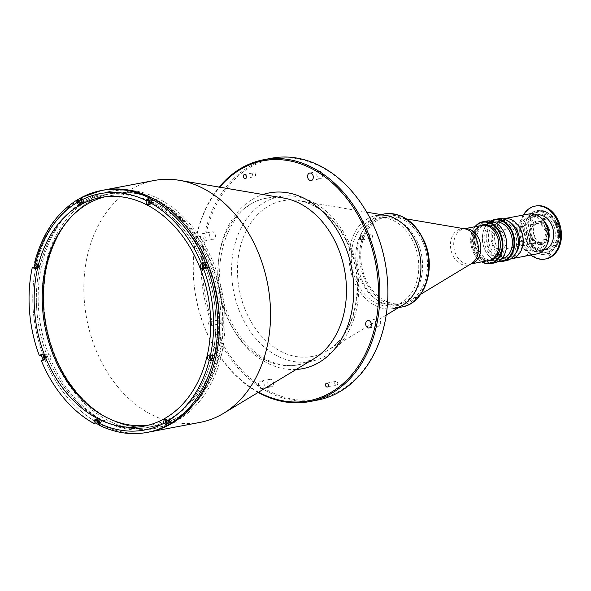 <?xml version="1.0" encoding="UTF-8"?>
<svg xmlns="http://www.w3.org/2000/svg" width="591" height="591" viewBox="0 0 591 591"><rect width="100%" height="100%" fill="white"/><g stroke="black" fill="none" stroke-linecap="round" stroke-linejoin="round"><path stroke-width="0.44" stroke-dasharray="2.96 2.22" d="M101.977 414.948A118.266 88.517 -100.7 0 0 175.771 418.369A118.266 88.517 -100.7 0 0 211.881 265.226A118.266 88.517 -100.7 0 0 90.246 201.243A118.266 88.517 -100.7 0 0 65.631 223.332M423.488 243.677A44.029 32.956 79.3 0 1 410.708 300.302A44.029 32.956 79.3 0 1 402.331 303.53A44.029 32.956 79.3 0 1 364.758 276.869A44.029 32.956 79.3 0 1 385.916 217.015A44.029 32.956 79.3 0 1 394.891 216.949A44.029 32.956 79.3 0 1 423.488 243.677A44.029 32.956 79.3 0 1 410.043 300.693A44.029 32.956 79.3 0 1 364.758 276.869A44.029 32.956 79.3 0 1 378.203 219.859A44.029 32.956 79.3 0 1 423.488 243.677M418.546 244.615A44.029 32.956 79.3 0 1 397.396 304.468A44.029 32.956 79.3 0 1 359.823 277.807A44.029 32.956 79.3 0 1 380.981 217.953A44.029 32.956 79.3 0 1 418.546 244.615M488.594 260.565A17.893 13.394 79.3 0 1 473.332 249.734A17.893 13.394 79.3 0 1 481.931 225.4M497.164 236.26A17.848 13.357 79.3 0 1 488.587 260.52A17.848 13.357 79.3 0 1 473.361 249.712A17.848 13.357 79.3 0 1 481.938 225.452A17.848 13.357 79.3 0 1 497.164 236.26M500.562 235.617A17.848 13.357 79.3 0 1 491.985 259.877A17.848 13.357 79.3 0 1 476.752 249.07A17.848 13.357 79.3 0 1 485.329 224.809A17.848 13.357 79.3 0 1 500.562 235.617M398.607 307.608L393.85 308.517A47.346 35.438 79.3 0 1 353.455 279.846A47.346 35.438 79.3 0 1 376.208 215.486L380.959 214.585M414.705 245.221A44.502 33.31 79.3 0 1 401.119 302.851A44.502 33.31 79.3 0 1 355.354 278.775A44.502 33.31 79.3 0 1 368.939 221.145A44.502 33.31 79.3 0 1 414.705 245.221M268.115 384.512A3.79 2.837 79.3 0 1 269.932 379.363A3.79 2.837 79.3 0 1 273.168 381.653A3.79 2.837 79.3 0 1 271.343 386.802A3.79 2.837 79.3 0 1 268.115 384.512M258.858 386.27A3.79 2.837 79.3 0 1 260.683 381.121A3.79 2.837 79.3 0 1 263.911 383.411A3.79 2.837 79.3 0 1 262.094 388.56A3.79 2.837 79.3 0 1 258.858 386.27M317.168 176.436A3.79 2.837 79.3 0 1 318.992 171.287A3.79 2.837 79.3 0 1 322.221 173.577A3.79 2.837 79.3 0 1 320.403 178.726A3.79 2.837 79.3 0 1 317.168 176.436M210.012 237.006A3.79 2.837 79.3 0 1 211.829 231.857A3.79 2.837 79.3 0 1 215.065 234.154A3.79 2.837 79.3 0 1 213.24 239.303A3.79 2.837 79.3 0 1 210.012 237.006M200.755 238.764A3.79 2.837 79.3 0 1 202.573 233.615A3.79 2.837 79.3 0 1 205.808 235.905A3.79 2.837 79.3 0 1 203.984 241.054A3.79 2.837 79.3 0 1 200.755 238.764M375.27 323.934A3.79 2.837 79.3 0 1 377.095 318.793A3.79 2.837 79.3 0 1 380.323 321.083A3.79 2.837 79.3 0 1 378.506 326.232A3.79 2.837 79.3 0 1 375.27 323.934M334.927 384.098A1.987 1.485 79.3 0 1 335.88 381.394A1.987 1.485 79.3 0 1 337.579 382.599A1.987 1.485 79.3 0 1 336.626 385.302A1.987 1.485 79.3 0 1 334.927 384.098M252.756 175.49A1.987 1.485 79.3 0 1 253.709 172.794A1.987 1.485 79.3 0 1 255.408 173.99A1.987 1.485 79.3 0 1 254.455 176.694A1.987 1.485 79.3 0 1 252.756 175.49M369.619 236.961A1.987 1.485 79.3 0 1 370.572 234.258A1.987 1.485 79.3 0 1 372.271 235.462A1.987 1.485 79.3 0 1 371.311 238.166A1.987 1.485 79.3 0 1 369.619 236.961M218.064 322.627A1.987 1.485 79.3 0 1 219.025 319.923A1.987 1.485 79.3 0 1 220.716 321.127A1.987 1.485 79.3 0 1 219.763 323.831A1.987 1.485 79.3 0 1 218.064 322.627M208.815 324.385A1.987 1.485 79.3 0 1 209.768 321.681A1.987 1.485 79.3 0 1 211.467 322.885A1.987 1.485 79.3 0 1 210.507 325.589A1.987 1.485 79.3 0 1 208.815 324.385M258.622 392.151A122.145 91.42 79.3 0 1 204.456 326.845A122.145 91.42 79.3 0 1 219.741 187.177M258.171 392.424A123.091 92.13 79.3 0 1 204.442 327.089A123.091 92.13 79.3 0 1 219.217 187.088M317.493 400.1A123.091 92.13 79.3 0 1 212.465 325.567A123.091 92.13 79.3 0 1 271.609 158.225M376.622 233.002A122.145 91.42 79.3 0 1 339.337 391.168A122.145 91.42 79.3 0 1 213.713 325.087A122.145 91.42 79.3 0 1 250.998 166.921A122.145 91.42 79.3 0 1 376.622 233.002M200.127 422.366A123.091 92.13 79.3 0 1 95.099 347.826A123.091 92.13 79.3 0 1 154.244 180.491M149.065 432.051A123.091 92.13 79.3 0 1 44.037 357.511A123.091 92.13 79.3 0 1 103.181 190.176A123.091 92.13 -100.7 0 0 81.617 198.118A123.091 92.13 -100.7 0 0 39.154 343.142A123.091 92.13 -100.7 0 0 149.065 432.051M402.863 305.045A47.346 35.438 79.3 0 1 353.455 279.846A47.346 35.438 79.3 0 1 385.857 215.42M99.399 421.582A1.182 0.886 -100.7 0 0 100.972 420.689A1.182 0.886 -100.7 0 0 99.399 421.582M45.204 356.853A1.182 0.886 -100.7 0 0 46.785 355.959A1.182 0.886 -100.7 0 0 45.204 356.853M37.95 265.595A1.182 0.886 -100.7 0 0 39.531 264.702A1.182 0.886 -100.7 0 0 37.95 265.595M81.89 201.258A1.182 0.886 -100.7 0 0 83.464 200.364A1.182 0.886 -100.7 0 0 81.89 201.258M151.178 201.191A1.182 0.886 -100.7 0 0 152.493 202.174A1.182 0.886 -100.7 0 0 151.983 199.913A1.182 0.886 -100.7 0 0 151.207 200.615M205.631 266.571A1.182 0.886 -100.7 0 0 207.042 265.366A1.182 0.886 -100.7 0 0 205.402 265.337M212.886 357.836A1.182 0.886 -100.7 0 0 214.297 356.632A1.182 0.886 -100.7 0 0 212.657 356.595M168.782 421.856A1.182 0.886 -100.7 0 0 170.363 420.962A1.182 0.886 -100.7 0 0 168.782 421.856M205.055 266.497A118.363 88.591 79.3 0 1 168.923 419.758A118.363 88.591 79.3 0 1 47.191 355.73A118.363 88.591 79.3 0 1 83.324 202.462A118.363 88.591 79.3 0 1 205.055 266.497M49.917 354.711L48.839 354.91A120.63 90.29 79.3 0 1 41.71 265.293L42.796 265.086L43.261 263.098L42.183 263.298A120.63 90.29 79.3 0 1 85.333 200.12L86.781 199.3A120.63 90.29 79.3 0 1 107.193 191.92A120.63 90.29 79.3 0 1 154.923 199.573L156.002 199.366L157.583 200.201L156.504 200.401A120.63 90.29 79.3 0 1 209.724 263.97L210.802 263.763L211.475 264.709L211.585 265.758L210.507 265.965A120.63 90.29 79.3 0 1 217.628 355.59L218.707 355.383L218.242 357.37L217.163 357.577A120.63 90.29 79.3 0 1 174.013 420.755L172.565 421.575A120.63 90.29 79.3 0 1 152.153 428.955A120.63 90.29 79.3 0 1 104.422 421.302L105.501 421.102L103.92 420.267L102.841 420.474A120.63 90.29 79.3 0 1 49.622 356.905L50.7 356.705L49.917 354.711M53.079 355.184A120.63 90.29 79.3 0 1 111.049 191.189A120.63 90.29 79.3 0 1 213.972 264.236A120.63 90.29 79.3 0 1 156.009 428.224A120.63 90.29 79.3 0 1 53.079 355.184M212.457 265.093A118.363 88.591 79.3 0 1 176.325 418.354A118.363 88.591 79.3 0 1 54.594 354.327A118.363 88.591 79.3 0 1 90.733 201.058A118.363 88.591 79.3 0 1 212.457 265.093M168.819 422.639A1.559 1.167 -100.7 0 0 168.827 421.161A1.559 1.167 -100.7 0 0 167.489 420.216A1.559 1.167 -100.7 0 0 167.334 420.26M168.531 421.996A1.559 1.167 79.3 0 1 169.285 419.876A1.559 1.167 79.3 0 1 170.614 420.822A1.559 1.167 79.3 0 1 169.861 422.942A1.559 1.167 79.3 0 1 168.531 421.996M98.527 423.023A1.559 1.167 -100.7 0 0 98.69 423.008A1.559 1.167 -100.7 0 0 99.436 420.881A1.559 1.167 -100.7 0 0 98.106 419.935A1.559 1.167 -100.7 0 0 97.951 419.979M99.14 421.723A1.559 1.167 79.3 0 1 99.894 419.595A1.559 1.167 79.3 0 1 101.231 420.541A1.559 1.167 79.3 0 1 100.477 422.668A1.559 1.167 79.3 0 1 99.14 421.723M81.329 197.549L81.735 197.416A123.091 92.13 -100.7 0 0 80.997 197.808M212.428 356.284A1.559 1.167 79.3 0 1 213.218 355.538A1.559 1.167 79.3 0 1 214.548 356.484A1.559 1.167 79.3 0 1 213.802 358.611A1.559 1.167 79.3 0 1 212.797 358.205M205.18 265.019A1.559 1.167 79.3 0 1 205.964 264.28A1.559 1.167 79.3 0 1 207.293 265.226A1.559 1.167 79.3 0 1 206.547 267.354A1.559 1.167 79.3 0 1 205.542 266.947M204.08 268.861A2.844 2.128 -100.7 0 0 204.996 268.949A2.844 2.128 -100.7 0 0 205.491 268.765L207.426 267.671M150.986 200.297A1.559 1.167 79.3 0 1 151.769 199.551A1.559 1.167 79.3 0 1 153.106 200.504A1.559 1.167 79.3 0 1 152.352 202.624A1.559 1.167 79.3 0 1 151.023 201.679A1.559 1.167 79.3 0 1 150.964 201.524M149.789 204.094A2.844 2.128 -100.7 0 0 150.801 204.22A2.844 2.128 -100.7 0 0 152.338 202.514L152.966 199.861M81.019 202.706A1.559 1.167 -100.7 0 0 81.181 202.683A1.559 1.167 -100.7 0 0 81.927 200.563A1.559 1.167 -100.7 0 0 80.627 199.61M81.632 201.398A1.559 1.167 79.3 0 1 82.385 199.278A1.559 1.167 79.3 0 1 83.715 200.223A1.559 1.167 79.3 0 1 82.969 202.351A1.559 1.167 79.3 0 1 81.632 201.398M37.078 267.036A1.559 1.167 -100.7 0 0 37.24 267.021A1.559 1.167 -100.7 0 0 37.994 264.901A1.559 1.167 -100.7 0 0 36.664 263.948A1.559 1.167 -100.7 0 0 36.502 264M37.698 265.736A1.559 1.167 79.3 0 1 38.452 263.616A1.559 1.167 79.3 0 1 39.782 264.561A1.559 1.167 79.3 0 1 39.036 266.681A1.559 1.167 79.3 0 1 37.698 265.736M44.332 358.294A1.559 1.167 -100.7 0 0 44.495 358.279A1.559 1.167 -100.7 0 0 45.248 356.159A1.559 1.167 -100.7 0 0 43.911 355.213A1.559 1.167 -100.7 0 0 43.756 355.257M44.953 356.994A1.559 1.167 79.3 0 1 45.699 354.873A1.559 1.167 79.3 0 1 47.036 355.819A1.559 1.167 79.3 0 1 46.283 357.939A1.559 1.167 79.3 0 1 44.953 356.994M148.127 425.254A116.368 87.099 -100.7 0 0 152.19 424.611A116.368 87.099 -100.7 0 0 172.579 417.106A116.368 87.099 -100.7 0 0 212.73 279.994A116.368 87.099 -100.7 0 0 108.818 195.946A116.368 87.099 -100.7 0 0 104.799 196.84M43.054 359.867A123.091 92.13 -100.7 0 0 43.298 360.451L45.234 359.358A2.844 2.128 -100.7 0 0 46.209 356.004A2.844 2.128 -100.7 0 0 43.675 353.957A2.844 2.128 -100.7 0 0 43.18 354.135L42.692 354.408M43.298 360.451L41.385 360.813M36.465 268.151A2.844 2.128 -100.7 0 0 37.484 268.277A2.844 2.128 -100.7 0 0 39.109 265.847A2.844 2.128 -100.7 0 0 37.565 262.884L35.453 261.776A123.091 92.13 -100.7 0 0 35.157 262.951M34.692 262.212L35.453 261.776M80.398 203.814A2.844 2.128 -100.7 0 0 81.418 203.947A2.844 2.128 -100.7 0 0 82.784 200.083L81.735 197.416M150.402 202.979A1.559 1.167 -100.7 0 0 150.565 202.964A1.559 1.167 -100.7 0 0 151.355 200.955M214.444 355.922L212.332 354.814A2.844 2.128 -100.7 0 0 211.186 354.622A2.844 2.128 -100.7 0 0 210.293 355.117M170.725 423.341L169.676 420.681A2.844 2.128 -100.7 0 0 167.253 418.96A2.844 2.128 -100.7 0 0 166.359 419.447M98.586 424.589A123.091 92.13 -100.7 0 0 99.835 425.217L99.089 425.151M99.835 425.217L100.463 422.558A2.844 2.128 -100.7 0 0 99.953 419.75A2.844 2.128 -100.7 0 0 97.87 418.679A2.844 2.128 -100.7 0 0 96.968 419.174M168.923 419.758A118.363 88.591 -100.7 0 0 205.055 266.497A118.363 88.591 -100.7 0 0 83.324 202.462A118.363 88.591 -100.7 0 0 47.191 355.73A118.363 88.591 -100.7 0 0 168.923 419.758M523.929 243.618C524.623 242.716 523.803 241.948 521.476 241.32L516.298 242.31C515.433 243.536 516.253 244.305 518.743 244.6L523.929 243.618M528.199 239.259C526.788 238.35 526.817 237.109 528.273 235.536L533.459 234.553C535.18 235.521 535.158 236.762 533.378 238.276L528.199 239.259M544.51 229.374A9.471 7.085 79.3 0 1 539.96 242.244A9.471 7.085 79.3 0 1 531.885 236.511A9.471 7.085 79.3 0 1 536.429 223.642A9.471 7.085 79.3 0 1 544.51 229.374M492.828 243.92A9.471 7.085 -100.7 0 0 500.909 249.653A9.471 7.085 -100.7 0 0 505.46 236.784A9.471 7.085 -100.7 0 0 497.378 231.051A9.471 7.085 -100.7 0 0 492.828 243.92M531.878 236.636A9.944 7.439 -100.7 0 0 542.102 242.015A9.944 7.439 -100.7 0 0 545.138 229.138A9.944 7.439 -100.7 0 0 534.907 223.76A9.944 7.439 -100.7 0 0 531.878 236.636M530.615 237.346A11.835 8.858 79.3 0 1 534.227 222.024A11.835 8.858 79.3 0 1 546.402 228.422A11.835 8.858 79.3 0 1 542.782 243.751A11.835 8.858 79.3 0 1 530.615 237.346M516.586 228.362L521.764 227.38L524.291 225.954L519.105 226.937C516.6 227.528 515.758 228 516.586 228.362M488.646 247.563A20.833 15.595 79.3 0 1 495.007 220.583A20.833 15.595 79.3 0 1 516.431 231.857A20.833 15.595 79.3 0 1 510.07 258.828A20.833 15.595 79.3 0 1 488.646 247.563M498.257 218.833A21.306 15.942 -100.7 0 0 488.018 247.799A21.306 15.942 -100.7 0 0 506.199 260.697M498.353 261.466A21.306 15.942 79.3 0 1 484.317 248.501A21.306 15.942 79.3 0 1 490.678 220.997M491.261 221.1A20.833 15.595 -100.7 0 0 484.325 248.383A20.833 15.595 -100.7 0 0 498.863 261.156M478.341 248.981A18.698 13.999 79.3 0 1 487.331 223.561A18.698 13.999 79.3 0 1 503.288 234.886A18.698 13.999 79.3 0 1 494.298 260.306A18.698 13.999 79.3 0 1 478.341 248.981M501.707 258.902A18.698 13.999 79.3 0 1 485.75 247.577A18.698 13.999 79.3 0 1 494.733 222.157M476.922 249.786A20.833 15.595 79.3 0 1 483.283 222.807A20.833 15.595 79.3 0 1 504.707 234.08A20.833 15.595 79.3 0 1 498.346 261.052A20.833 15.595 79.3 0 1 476.922 249.786M486.533 221.056A21.306 15.942 -100.7 0 0 476.302 250.023A21.306 15.942 -100.7 0 0 494.475 262.921M481.643 261.887A21.306 15.942 79.3 0 1 472.601 250.724A21.306 15.942 79.3 0 1 474.972 226.722M475.319 226.656A20.833 15.595 -100.7 0 0 472.608 250.606A20.833 15.595 -100.7 0 0 481.99 261.82M486.94 260.882A18.321 13.711 79.3 0 1 474.278 249.661A18.321 13.711 79.3 0 1 480.276 225.718M483.01 225.26A17.848 13.357 -100.7 0 0 474.905 249.424A17.848 13.357 -100.7 0 0 489.658 260.306M490.065 246.757A18.698 13.999 79.3 0 1 499.055 221.337A18.698 13.999 79.3 0 1 515.005 232.662A18.698 13.999 79.3 0 1 506.022 258.082A18.698 13.999 79.3 0 1 490.065 246.757M496.233 245.59A18.698 13.999 79.3 0 1 505.224 220.162A18.698 13.999 79.3 0 1 521.181 231.487A18.698 13.999 79.3 0 1 512.19 256.908A18.698 13.999 79.3 0 1 496.233 245.59M542.715 219.401A17.944 13.43 -100.7 0 0 526.204 219.261A17.944 13.43 -100.7 0 0 523.582 240.212A17.944 13.43 -100.7 0 0 535.387 251.131A17.944 13.43 -100.7 0 0 547.362 243.891M529.285 213.912A20.36 15.24 -100.7 0 0 519.504 241.586A20.36 15.24 -100.7 0 0 536.872 253.916M503.14 218.906A20.36 15.24 -100.7 0 0 497.452 222.334A20.36 15.24 -100.7 0 0 494.209 246.388A20.36 15.24 -100.7 0 0 504.167 257.735A20.36 15.24 -100.7 0 0 510.713 258.843M509.612 222.105A18.794 14.066 -100.7 0 0 495.783 224.063A18.794 14.066 -100.7 0 0 492.776 246.27A18.794 14.066 -100.7 0 0 501.981 256.745A18.794 14.066 -100.7 0 0 515.566 253.502M557.675 223.996A20.973 15.698 79.3 0 1 556.131 246.536L555.658 246.558A20.545 15.381 79.3 0 1 547.517 252.091A20.545 15.381 79.3 0 1 542.531 251.958L542.154 252.283A20.973 15.698 79.3 0 1 529.44 239.133L529.58 238.55A20.545 15.381 79.3 0 1 530.652 218.965L530.578 218.338A20.973 15.698 79.3 0 1 543.277 211.157L543.639 211.622A20.545 15.381 79.3 0 1 557.077 223.413L557.535 223.664A20.973 15.698 79.3 0 1 557.675 223.996M556.131 246.536L556.101 246.927A21.446 16.053 -100.7 0 0 557.682 223.878A21.446 16.053 -100.7 0 0 557.542 223.531L557.535 223.649M555.68 225.119A17.989 13.467 79.3 0 1 547.037 249.579A17.989 13.467 79.3 0 1 531.686 238.683A17.989 13.467 79.3 0 1 540.329 214.23A17.989 13.467 79.3 0 1 555.68 225.119M553.649 225.511A17.989 13.467 79.3 0 1 545.005 249.963A17.989 13.467 79.3 0 1 529.654 239.074A17.989 13.467 79.3 0 1 538.298 214.614A17.989 13.467 79.3 0 1 553.649 225.511M548.913 228.185A10.889 8.148 79.3 0 1 543.676 242.99A10.889 8.148 79.3 0 1 534.39 236.393A10.889 8.148 79.3 0 1 539.62 221.588A10.889 8.148 79.3 0 1 548.913 228.185M545.766 228.783A10.889 8.148 79.3 0 1 540.536 243.581A10.889 8.148 79.3 0 1 531.243 236.991A10.889 8.148 79.3 0 1 536.473 222.186A10.889 8.148 79.3 0 1 545.766 228.783M527.948 240.035A20.545 15.381 79.3 0 1 537.817 212.103A20.545 15.381 79.3 0 1 555.355 224.543A20.545 15.381 79.3 0 1 545.478 252.475A20.545 15.381 79.3 0 1 527.948 240.035M557.077 223.413L556.523 223.516A20.545 15.381 79.3 0 1 556.833 224.262A20.545 15.381 79.3 0 1 555.104 246.669L555.658 246.558M543.639 211.622L543.085 211.726A20.545 15.381 79.3 0 0 539.302 211.822A20.545 15.381 79.3 0 0 530.09 219.069L530.652 218.965M529.58 238.55L529.026 238.661A20.545 15.381 79.3 0 0 529.425 239.754A20.545 15.381 79.3 0 0 541.977 252.061L542.531 251.958M526.226 240.773A22.207 16.622 79.3 0 1 536.894 210.588A22.207 16.622 79.3 0 1 555.843 224.033A22.207 16.622 79.3 0 1 545.168 254.219A22.207 16.622 79.3 0 1 526.226 240.773M526.84 240.663A22.207 16.622 79.3 0 1 537.514 210.477A22.207 16.622 79.3 0 1 556.456 223.923A22.207 16.622 79.3 0 1 545.788 254.108A22.207 16.622 79.3 0 1 526.84 240.663M530.925 255.046A26.942 20.16 79.3 0 1 522.141 242.738A26.942 20.16 79.3 0 1 523.338 215.043M546.054 258.873A26.942 20.16 79.3 0 1 523.065 242.561A26.942 20.16 79.3 0 1 536.015 205.941M523.56 231.96L523.604 229.633C522.562 230.586 522.547 231.362 523.56 231.96L527.77 232.691C526.744 232.1 526.758 231.325 527.822 230.364L523.604 229.633M521.484 240.589A17.848 13.357 79.3 0 1 530.061 216.321A17.848 13.357 79.3 0 1 545.286 227.129A17.848 13.357 79.3 0 1 536.709 251.389A17.848 13.357 79.3 0 1 521.484 240.589M543.602 250.082A17.848 13.357 79.3 0 1 543.432 250.119A17.848 13.357 79.3 0 1 528.206 239.311A17.848 13.357 79.3 0 1 536.783 215.043A17.848 13.357 79.3 0 1 536.953 215.013M527.822 230.364L527.77 232.691M542.715 224.248C543.225 223.531 542.715 223.058 541.179 222.814L543.011 224.055L545.212 219.689M544.318 249.055C544.799 249.203 544.274 249.505 542.737 249.949L544.496 249.033M540.728 244.851C542.272 244.415 542.797 244.12 542.309 243.957L540.425 244.859L542.737 249.949M544.636 249.084L542.309 243.957M541.807 252.8L541.563 252.852A21.446 16.053 79.3 0 1 528.827 240.094A21.446 16.053 79.3 0 1 528.568 239.399L528.812 239.355A21.446 16.053 -100.7 0 0 529.078 240.049A21.446 16.053 -100.7 0 0 541.807 252.8L542.154 252.283M529.972 218.094L529.728 218.138A21.446 16.053 79.3 0 1 539.132 210.935A21.446 16.053 79.3 0 1 542.715 210.795L542.959 210.751A21.446 16.053 -100.7 0 0 539.384 210.891A21.446 16.053 -100.7 0 0 529.972 218.094L530.578 218.338M543.277 211.157L542.959 210.751M529.44 239.133L528.812 239.355M541.179 222.814L543.099 218.626M550.613 254.677L549.874 254.817A0.997 0.746 -100.7 0 1 548.551 255.563L549.29 255.423L549.046 254.817A0.997 0.746 79.3 0 1 550.376 254.064L550.613 254.677A0.997 0.746 79.3 0 1 549.29 255.423M549.046 254.817L548.308 254.957A0.997 0.746 -100.7 0 1 549.637 254.204L550.376 254.064M557.542 223.531L557.298 223.583A21.446 16.053 79.3 0 1 555.858 246.972L556.101 246.927M556.848 224.181A0.946 0.709 -100.7 0 0 556.508 222.364M464.748 228.828A18.41 13.778 -100.7 0 0 452.145 253.879A18.41 13.778 -100.7 0 0 471.359 263.675L470.606 263.978A17.893 13.394 79.3 0 1 455.343 253.147A17.893 13.394 79.3 0 1 463.942 228.813A17.893 13.394 79.3 0 1 464.312 228.754L464.748 228.828M470.975 263.904A17.893 13.394 79.3 0 1 470.606 263.978L470.961 263.911M384.069 213.994A47.346 35.438 -100.7 0 0 361.315 278.354A47.346 35.438 -100.7 0 0 401.71 307.025M424.434 243.137A45.448 34.019 79.3 0 1 410.56 301.994A45.448 34.019 79.3 0 1 363.812 277.408A45.448 34.019 79.3 0 1 377.686 218.552A45.448 34.019 79.3 0 1 424.434 243.137M296.157 369.486A89.455 66.953 79.3 0 1 226.257 314.523A89.455 66.953 79.3 0 1 262.965 194.528M225.533 313.503A84.853 63.51 79.3 0 1 283.606 198.037L267.036 198.148C229.101 203.031 206.784 264.657 227.579 313.37C240.943 348.579 272.229 370.394 298.618 364.625L314.072 358.663A84.853 63.51 79.3 0 1 225.533 313.503M239.259 310.652A83.833 62.749 79.3 0 1 264.857 202.085A83.833 62.749 79.3 0 1 351.076 247.444A83.833 62.749 79.3 0 1 325.478 356.004A83.833 62.749 79.3 0 1 239.259 310.652M244.704 308.465A79.231 59.299 79.3 0 1 298.928 200.637A79.231 59.299 79.3 0 1 350.374 248.73A79.231 59.299 79.3 0 1 327.377 350.626A79.231 59.299 79.3 0 1 244.704 308.465M205.491 268.765L203.577 269.127M152.338 202.514L150.424 202.876M43.18 354.135L42.293 354.305M45.234 359.358L43.32 359.72M37.565 262.884L35.652 263.246M35.394 261.783A123.091 92.13 79.3 0 1 77.879 199.573M82.784 200.083L80.871 200.445M212.332 354.814L210.418 355.176M169.676 420.681L167.763 421.043M147.211 432.398A123.091 92.13 79.3 0 1 99.776 425.232M100.463 422.558L98.549 422.92M420.777 294.222L410.708 300.302M397.396 304.468L402.331 303.53M380.981 217.953L385.916 217.015M406.49 218.921L394.891 216.949M488.587 260.52L489.547 260.343M490.131 260.232L491.985 259.877M481.938 225.452L482.891 225.267M483.482 225.156L485.329 224.809M260.683 381.121L269.932 379.363M309.736 173.037L318.992 171.287M202.573 233.615L211.829 231.857M367.838 320.544L377.095 318.793M326.631 383.145L335.88 381.394M244.46 174.544L253.709 172.794M361.315 236.016L370.572 234.258M209.768 321.681L219.025 319.923M386.226 315.092L327.377 350.626C354.423 335.703 365.763 286.827 349.754 248.589C338.03 221.241 321.083 205.262 298.928 200.637L366.701 212.162M210.507 325.589L219.763 323.831M362.054 239.924L371.311 238.166M245.199 178.452L254.455 176.694M327.37 387.053L336.626 385.302M369.249 327.99L378.506 326.232M203.984 241.054L213.24 239.303M311.147 180.484L320.403 178.726M262.094 388.56L271.343 386.802M107.193 191.92L111.049 191.189M152.153 428.955L156.009 428.224M169.285 419.876L167.489 420.216M99.894 419.595L98.106 419.935M213.218 355.538L211.43 355.878M205.964 264.28L204.176 264.62M204.996 268.949L203.082 269.311M151.769 199.551L149.981 199.891M150.801 204.22L148.888 204.582M82.385 199.278L80.598 199.618M38.452 263.616L36.664 263.948M45.699 354.873L43.911 355.213M152.19 424.611L144.108 426.148M108.818 195.946L100.736 197.483M46.283 357.939L44.495 358.279M43.675 353.957L41.762 354.319M37.484 268.277L35.571 268.639M39.036 266.681L37.24 267.021M81.418 203.947L79.504 204.309M82.969 202.351L81.181 202.683M152.352 202.624L150.565 202.964M206.547 267.354L204.759 267.693M211.186 354.622L209.273 354.984M213.802 358.611L212.006 358.951M167.253 418.96L165.34 419.322M97.87 418.679L95.956 419.041M100.477 422.668L98.69 423.008M169.861 422.942L168.073 423.282M500.909 249.653L539.96 242.244M497.378 231.051L536.429 223.642M487.331 223.561L494.527 222.194M499.055 221.337L505.224 220.162M506.022 258.082L512.19 256.908M494.298 260.306L501.5 258.939M501.981 256.745L504.167 257.735M495.783 224.063L497.452 222.334M545.005 249.963L547.037 249.579M540.536 243.581L543.676 242.99M537.817 212.103L539.302 211.822M536.894 210.588L537.514 210.477M530.061 216.321L536.783 215.043M536.709 251.389L543.432 250.119M549.394 256.169L550.14 256.029M548.788 253.605L549.527 253.465M545.168 254.219L545.788 254.108M545.478 252.475L547.517 252.091M536.473 222.186L539.62 221.588M538.298 214.614L540.329 214.23"/><path stroke-width="0.89" d="M65.631 223.332A118.266 88.517 -100.7 0 0 101.977 414.948M470.975 263.904A17.893 13.394 79.3 0 0 479.205 239.65A17.893 13.394 79.3 0 0 464.312 228.754L481.931 225.4A17.893 13.394 79.3 0 1 497.201 236.237A17.893 13.394 79.3 0 1 488.594 260.565L470.961 263.911M376.208 215.486A47.346 35.438 79.3 0 1 416.603 244.149A47.346 35.438 79.3 0 1 393.85 308.517M307.918 178.186A3.79 2.837 79.3 0 1 309.736 173.037A3.79 2.837 79.3 0 1 312.964 175.335A3.79 2.837 79.3 0 1 311.147 180.484A3.79 2.837 79.3 0 1 307.918 178.186M366.021 325.693A3.79 2.837 79.3 0 1 367.838 320.544A3.79 2.837 79.3 0 1 371.074 322.841A3.79 2.837 79.3 0 1 369.249 327.99A3.79 2.837 79.3 0 1 366.021 325.693M325.671 385.849A1.987 1.485 79.3 0 1 326.631 383.145A1.987 1.485 79.3 0 1 328.323 384.349A1.987 1.485 79.3 0 1 327.37 387.053A1.987 1.485 79.3 0 1 325.671 385.849M243.499 177.248A1.987 1.485 79.3 0 1 244.46 174.544A1.987 1.485 79.3 0 1 246.151 175.749A1.987 1.485 79.3 0 1 245.199 178.452A1.987 1.485 79.3 0 1 243.499 177.248M360.362 238.72A1.987 1.485 79.3 0 1 361.315 236.016A1.987 1.485 79.3 0 1 363.014 237.22A1.987 1.485 79.3 0 1 362.054 239.924A1.987 1.485 79.3 0 1 360.362 238.72M219.741 187.177A122.145 91.42 79.3 0 1 367.373 234.753A122.145 91.42 79.3 0 1 357.585 367.21A122.145 91.42 79.3 0 1 258.622 392.151M219.217 187.088A123.091 92.13 79.3 0 1 263.586 159.747A123.091 92.13 79.3 0 1 368.621 234.28A123.091 92.13 79.3 0 1 309.47 401.621A123.091 92.13 79.3 0 1 258.171 392.424M263.586 159.747L271.609 158.225A123.091 92.13 79.3 0 1 376.637 232.758A123.091 92.13 79.3 0 1 317.493 400.1L309.47 401.621M80.997 197.808A123.091 92.13 -100.7 0 0 79.829 198.458A123.091 92.13 -100.7 0 0 77.946 199.559L77.081 202.587A2.844 2.128 -100.7 0 0 79.504 204.309A2.844 2.128 -100.7 0 0 80.871 200.445L81.669 197.431A123.091 92.13 79.3 0 1 101.334 190.524L154.244 180.491A123.091 92.13 79.3 0 1 179.346 180.314A123.091 92.13 79.3 0 1 259.272 255.024A123.091 92.13 79.3 0 1 223.546 413.338A123.091 92.13 79.3 0 1 200.127 422.366L149.065 432.051A123.091 92.13 -100.7 0 0 170.636 424.102A123.091 92.13 -100.7 0 0 213.1 279.078A123.091 92.13 -100.7 0 0 103.181 190.176A123.091 92.13 79.3 0 1 208.209 264.709A123.091 92.13 79.3 0 1 149.065 432.051L147.211 432.398A123.091 92.13 79.3 0 0 166.876 425.498L166.935 425.483A123.091 92.13 -100.7 0 0 168.841 424.441A123.091 92.13 -100.7 0 0 170.725 423.341L167.763 421.043A2.844 2.128 -100.7 0 0 165.34 419.322A2.844 2.128 -100.7 0 0 163.973 423.186L166.876 425.498M366.701 212.162L385.857 215.42A47.346 35.438 79.3 0 1 416.603 244.149A47.346 35.438 79.3 0 1 402.863 305.045L386.226 315.092M151.207 200.615A1.182 0.886 -100.7 0 0 151.178 201.191M205.402 265.337A1.182 0.886 -100.7 0 0 205.631 266.571M212.657 356.595A1.182 0.886 -100.7 0 0 212.886 357.836M167.334 420.26A1.559 1.167 -100.7 0 0 166.743 422.336A1.559 1.167 -100.7 0 0 168.073 423.282A1.559 1.167 -100.7 0 0 168.819 422.639M97.951 419.979A1.559 1.167 -100.7 0 0 97.352 422.063A1.559 1.167 -100.7 0 0 98.527 423.023M148.836 197.682L146.295 200.704A2.844 2.128 -100.7 0 0 146.465 202.861A2.844 2.128 -100.7 0 0 148.888 204.582A2.844 2.128 -100.7 0 0 150.424 202.876L152.966 199.861A123.091 92.13 -100.7 0 0 148.836 197.682L148.208 200.342A2.844 2.128 -100.7 0 0 148.378 202.499A2.844 2.128 -100.7 0 0 149.789 204.094M205.373 262.456L201.524 263.911A2.844 2.128 -100.7 0 0 200.659 267.59A2.844 2.128 -100.7 0 0 203.082 269.311A2.844 2.128 -100.7 0 0 203.577 269.127L207.426 267.671A123.091 92.13 -100.7 0 0 205.373 262.456L203.437 263.549A2.844 2.128 -100.7 0 0 202.573 267.228A2.844 2.128 -100.7 0 0 204.08 268.861M214.444 355.922L210.418 355.176A2.844 2.128 -100.7 0 0 209.273 354.984A2.844 2.128 -100.7 0 0 207.914 358.848A2.844 2.128 -100.7 0 0 209.192 360.377L213.218 361.131A123.091 92.13 -100.7 0 0 214.444 355.922M212.76 356.824A1.559 1.167 -100.7 0 0 211.43 355.878A1.559 1.167 -100.7 0 0 210.677 358.006A1.559 1.167 -100.7 0 0 212.006 358.951A1.559 1.167 -100.7 0 0 212.76 356.824M212.797 358.205A1.559 1.167 79.3 0 1 212.465 357.666A1.559 1.167 79.3 0 1 212.428 356.284M210.293 355.117A2.844 2.128 -100.7 0 0 209.82 358.486A2.844 2.128 -100.7 0 0 211.105 360.015L213.218 361.131M205.505 265.566A1.559 1.167 -100.7 0 0 204.176 264.62A1.559 1.167 -100.7 0 0 203.422 266.748A1.559 1.167 -100.7 0 0 204.759 267.693A1.559 1.167 -100.7 0 0 205.505 265.566M205.542 266.947A1.559 1.167 79.3 0 1 205.21 266.408A1.559 1.167 79.3 0 1 205.18 265.019M151.355 200.955A1.559 1.167 -100.7 0 0 151.318 200.837A1.559 1.167 -100.7 0 0 149.981 199.891A1.559 1.167 -100.7 0 0 149.235 202.019A1.559 1.167 -100.7 0 0 150.402 202.979M150.964 201.524A1.559 1.167 79.3 0 1 150.986 200.297M80.627 199.61A1.559 1.167 -100.7 0 0 80.598 199.618A1.559 1.167 -100.7 0 0 79.844 201.738A1.559 1.167 -100.7 0 0 81.019 202.706M36.502 264A1.559 1.167 -100.7 0 0 35.911 266.076A1.559 1.167 -100.7 0 0 37.078 267.036M43.756 355.257A1.559 1.167 -100.7 0 0 43.165 357.333A1.559 1.167 -100.7 0 0 44.332 358.294M80.346 204.988A116.368 87.099 -100.7 0 0 40.195 342.1A116.368 87.099 -100.7 0 0 144.108 426.148A116.368 87.099 -100.7 0 0 164.497 418.635A116.368 87.099 -100.7 0 0 204.649 281.53A116.368 87.099 -100.7 0 0 100.736 197.483A116.368 87.099 -100.7 0 0 80.346 204.988M104.799 196.84A116.368 87.099 -100.7 0 0 88.428 203.459A116.368 87.099 -100.7 0 0 47.546 337.926A116.368 87.099 -100.7 0 0 148.127 425.254M42.692 354.408L41.244 355.235A123.091 92.13 -100.7 0 0 43.054 359.867M99.776 425.232L98.549 422.92A2.844 2.128 -100.7 0 0 98.04 420.112A2.844 2.128 -100.7 0 0 95.956 419.041A2.844 2.128 -100.7 0 0 94.42 420.748L93.792 423.407A123.091 92.13 -100.7 0 1 41.385 360.813L43.32 359.72A2.844 2.128 -100.7 0 0 44.303 356.373A2.844 2.128 -100.7 0 0 41.762 354.319A2.844 2.128 -100.7 0 0 41.267 354.504L39.331 355.597L41.244 355.235M93.792 423.407L95.705 423.045A123.091 92.13 -100.7 0 0 98.586 424.589M96.968 419.174A2.844 2.128 -100.7 0 0 96.333 420.386L95.705 423.045M35.157 262.951A123.091 92.13 -100.7 0 0 34.226 266.977L32.313 267.339L34.426 268.454A2.844 2.128 -100.7 0 0 35.571 268.639A2.844 2.128 -100.7 0 0 37.196 266.209A2.844 2.128 -100.7 0 0 35.652 263.246L34.692 262.212C42.308 233.681 56.573 212.856 77.48 199.721L77.879 199.573M34.226 266.977L36.339 268.085A2.844 2.128 -100.7 0 0 36.465 268.151M77.946 199.559L78.995 202.225A2.844 2.128 -100.7 0 0 80.398 203.814M166.359 419.447A2.844 2.128 -100.7 0 0 165.886 422.824L166.935 425.483M32.313 267.339A123.091 92.13 -100.7 0 0 39.331 355.597M502.498 261.399L506.199 260.697A21.306 15.942 -100.7 0 0 516.438 231.738A21.306 15.942 -100.7 0 0 498.257 218.833L494.556 219.534A21.306 15.942 79.3 0 1 512.737 232.44A21.306 15.942 79.3 0 1 502.498 261.399A21.306 15.942 79.3 0 1 498.353 261.466M490.678 220.997A21.306 15.942 79.3 0 1 494.556 219.534M498.863 261.156A20.833 15.595 -100.7 0 0 512.109 232.677A20.833 15.595 -100.7 0 0 491.261 221.1M494.527 222.194L494.733 222.157A18.698 13.999 79.3 0 1 510.69 233.475A18.698 13.999 79.3 0 1 501.707 258.902L501.5 258.939M490.774 263.623L494.475 262.921A21.306 15.942 -100.7 0 0 504.714 233.962A21.306 15.942 -100.7 0 0 486.533 221.056L482.832 221.758A21.306 15.942 79.3 0 1 501.013 234.664A21.306 15.942 79.3 0 1 490.774 263.623A21.306 15.942 79.3 0 1 481.643 261.887M474.972 226.722A21.306 15.942 79.3 0 1 482.832 221.758M481.99 261.82A20.833 15.595 -100.7 0 0 498.767 257.417A20.833 15.595 -100.7 0 0 500.385 234.9A20.833 15.595 -100.7 0 0 475.319 226.656M480.276 225.718A18.321 13.711 79.3 0 1 498.715 235.846A18.321 13.711 79.3 0 1 486.94 260.882M489.658 260.306A17.848 13.357 -100.7 0 0 498.708 235.964A17.848 13.357 -100.7 0 0 483.01 225.26M510.713 258.843A20.36 15.24 -100.7 0 0 511.577 258.718L536.872 253.916A20.36 15.24 -100.7 0 0 546.483 245.76L547.362 243.891A17.944 13.43 -100.7 0 0 547.51 226.685A17.944 13.43 -100.7 0 0 542.715 219.401L541.208 217.983A20.36 15.24 -100.7 0 0 529.285 213.912L503.99 218.714A20.36 15.24 -100.7 0 0 503.14 218.906M546.483 245.76A20.36 15.24 -100.7 0 0 546.653 226.242A20.36 15.24 -100.7 0 0 541.208 217.983M527.549 254.714L525.968 255.608L527.549 254.714M511.577 258.718A20.36 15.24 -100.7 0 0 521.358 231.037A20.36 15.24 -100.7 0 0 503.99 218.714M515.566 253.502A18.794 14.066 -100.7 0 0 517.849 232.093A18.794 14.066 -100.7 0 0 509.612 222.105M523.338 215.043A26.942 20.16 79.3 0 1 535.084 206.119A26.942 20.16 79.3 0 1 558.074 222.43A26.942 20.16 79.3 0 1 545.131 259.05A26.942 20.16 79.3 0 1 530.925 255.046M535.084 206.119L536.015 205.941A26.942 20.16 79.3 0 1 558.997 222.253A26.942 20.16 79.3 0 1 546.054 258.873L545.131 259.05M543.388 218.448C544.909 218.707 545.419 219.187 544.917 219.882L543.099 218.626M536.953 215.013A17.848 13.357 79.3 0 1 552.009 225.851A17.848 13.357 79.3 0 1 543.602 250.082M544.496 249.033L544.134 249.483M557.158 222.947A0.946 0.709 -100.7 0 0 555.895 223.657A0.946 0.709 -100.7 0 0 557.158 222.947M556.508 222.364A0.946 0.709 -100.7 0 0 556.848 224.181M420.777 294.222L471.359 263.675A18.41 13.778 -100.7 0 0 476.701 239.998A18.41 13.778 -100.7 0 0 464.748 228.828L406.49 218.921M401.71 307.025A47.346 35.438 -100.7 0 0 424.464 242.665A47.346 35.438 -100.7 0 0 384.069 213.994C401.983 212.191 415.613 221.758 424.959 242.679C436.313 269.363 424.353 303.671 401.71 307.025L398.607 307.608M262.965 194.528A89.455 66.953 79.3 0 1 345.572 247.075A89.455 66.953 79.3 0 1 296.157 369.486M179.346 180.314L283.606 198.037A84.853 63.51 79.3 0 1 338.702 249.535A84.853 63.51 79.3 0 1 314.072 358.663L223.546 413.338M81.329 197.549L101.334 190.524A123.091 92.13 79.3 0 1 148.769 197.697M152.906 199.869A123.091 92.13 79.3 0 1 205.313 262.463M207.367 267.679A123.091 92.13 79.3 0 1 214.378 355.937M213.152 361.138A123.091 92.13 79.3 0 1 170.666 423.355M211.105 360.015L209.192 360.377M42.293 354.305L41.267 354.504M96.333 420.386L94.42 420.748M36.339 268.085L34.426 268.454M77.059 202.528A120.254 90.002 -100.7 0 0 35.608 263.224M78.995 202.225L77.081 202.587M146.309 200.652A120.254 90.002 -100.7 0 0 80.849 200.386M148.208 200.342L146.295 200.704M201.568 263.889A120.254 90.002 -100.7 0 0 150.439 202.824M203.437 263.549L201.524 263.911M210.462 355.198A120.254 90.002 -100.7 0 0 203.622 269.104M167.785 421.095A120.254 90.002 -100.7 0 0 209.236 360.407M165.886 422.824L163.973 423.186M98.534 422.979A120.254 90.002 -100.7 0 0 163.995 423.237M489.547 260.343L490.131 260.232M482.891 225.267L483.482 225.156M380.959 214.585L384.069 213.994M99.089 425.151C115.031 432.937 131.076 435.353 147.211 432.398"/></g></svg>
